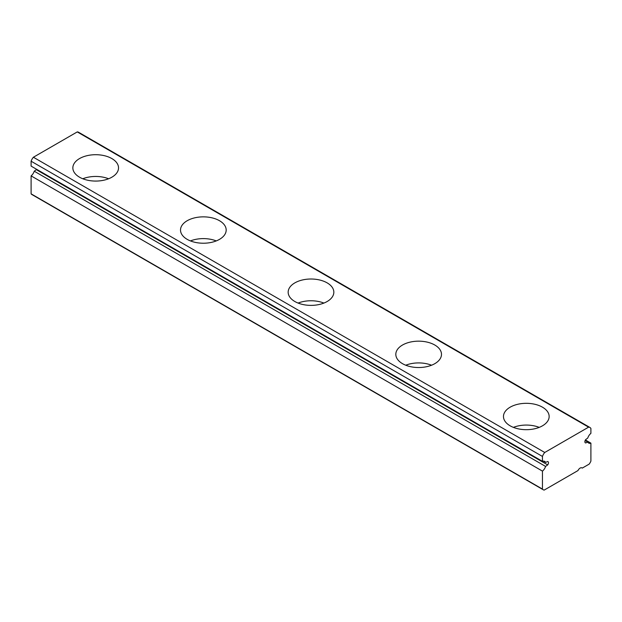 <?xml version="1.0" encoding="UTF-8"?>
<svg xmlns="http://www.w3.org/2000/svg" width="622" height="622" viewBox="0 0 622 622"><rect width="100%" height="100%" fill="white"/><g stroke="black" fill="none" stroke-linecap="round" stroke-linejoin="round"><path stroke-width="0.93" d="M510.157 425.821A22.835 13.186 180 0 1 503.47 416.499A22.835 13.186 180 0 1 517.566 404.323A22.835 13.186 180 0 1 542.454 407.177A22.835 13.186 180 0 1 549.148 416.499A22.835 13.186 180 0 1 535.044 428.682A22.835 13.186 180 0 1 510.157 425.821M539.212 427.376A22.835 13.186 0 0 0 513.399 427.376M581.749 467.775L582.285 468.086L589.158 464.121A7.612 4.393 120 0 0 590.9 461.104L590.9 443.136A6.088 3.514 -60 0 1 588.661 443.066A6.088 3.514 -60 0 1 587.767 442.079L585.683 442.957A2.434 1.407 -60 0 1 585.38 442.848A2.434 1.407 -60 0 1 585.683 439.583L587.767 438.043A6.088 3.514 -60 0 1 590.9 433.371L590.9 428.472A7.231 4.175 120 0 0 589.944 427.485A7.231 4.175 120 0 0 588.606 427.151L544.748 452.474A7.231 4.175 120 0 0 542.454 456.439L542.454 461.337A6.088 3.514 -60 0 1 544.693 461.415A6.088 3.514 -60 0 1 545.587 462.403L547.679 461.524A2.434 1.407 -60 0 1 547.982 461.625A2.434 1.407 -60 0 1 547.679 464.898L545.587 466.43A6.088 3.514 -60 0 1 542.454 471.111L542.454 489.079A7.612 4.393 120 0 0 543.224 489.755A7.612 4.393 120 0 0 544.196 490.082L577.978 470.574A3.81 2.2 -60 0 1 580.132 468.086A3.81 2.2 -60 0 1 582.037 467.899A3.81 2.2 -60 0 1 582.285 468.086M402.504 363.668A22.835 13.186 180 0 1 395.817 354.346A22.835 13.186 180 0 1 409.914 342.17A22.835 13.186 180 0 1 434.801 345.023A22.835 13.186 180 0 1 441.488 354.346A22.835 13.186 180 0 1 427.392 366.529A22.835 13.186 180 0 1 402.504 363.668M431.559 365.223A22.835 13.186 0 0 0 405.746 365.223M294.851 301.514A22.835 13.186 180 0 1 288.165 292.192A22.835 13.186 180 0 1 302.261 280.017A22.835 13.186 180 0 1 327.149 282.87A22.835 13.186 180 0 1 333.835 292.192A22.835 13.186 180 0 1 319.739 304.376A22.835 13.186 180 0 1 294.851 301.514M323.906 303.07A22.835 13.186 0 0 0 298.093 303.07M187.199 239.361A22.835 13.186 180 0 1 180.512 230.039A22.835 13.186 180 0 1 194.608 217.863A22.835 13.186 180 0 1 219.496 220.717A22.835 13.186 180 0 1 226.183 230.039A22.835 13.186 180 0 1 212.086 242.222A22.835 13.186 180 0 1 187.199 239.361M216.254 240.916A22.835 13.186 0 0 0 190.441 240.916M79.546 177.208A22.835 13.186 180 0 1 72.852 167.886A22.835 13.186 180 0 1 86.956 155.71A22.835 13.186 180 0 1 111.843 158.563A22.835 13.186 180 0 1 118.53 167.886A22.835 13.186 180 0 1 104.434 180.069A22.835 13.186 180 0 1 79.546 177.208M108.601 178.763A22.835 13.186 0 0 0 82.788 178.763M585.411 439.972L590.9 443.136M585.123 440.547L587.767 442.079M585.131 442.639L585.683 442.957M589.944 427.485L78.582 132.261A7.231 4.175 120 0 0 77.252 131.918L588.606 427.151M77.252 131.918L33.394 157.242L544.748 452.474M33.394 157.242A7.231 4.175 120 0 0 31.1 161.215L542.454 456.439M31.1 161.215L31.1 166.113L542.454 461.337M543.395 461.135L545.587 462.403M36.589 169.277A2.434 1.407 -60 0 1 36.317 169.666L547.679 464.898M36.317 169.666L34.233 171.205L545.587 466.43M34.233 171.205A6.088 3.514 -60 0 1 31.1 175.878L542.454 471.111M31.1 175.878L31.1 193.846L542.454 489.079M31.1 193.846A7.612 4.393 120 0 0 31.87 194.523L543.224 489.755"/></g></svg>
